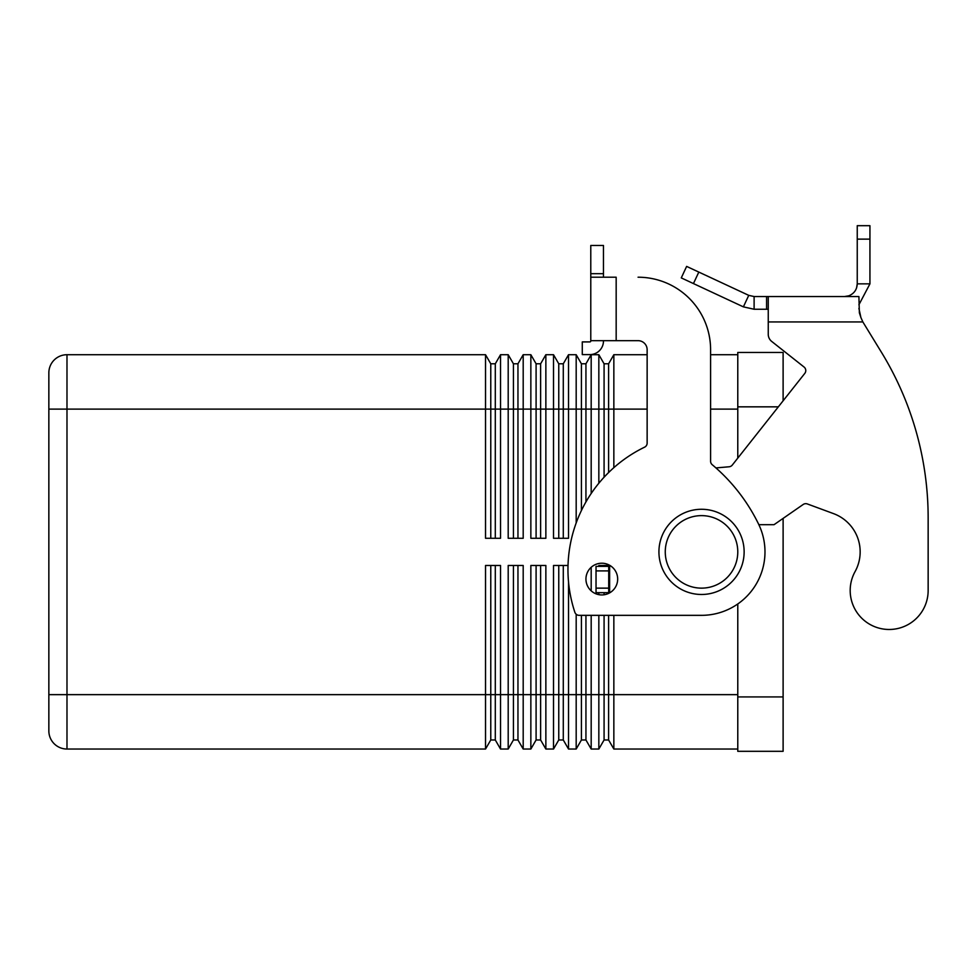 <?xml version="1.0" encoding="UTF-8"?>
<svg xmlns="http://www.w3.org/2000/svg" width="977" height="977" viewBox="0 0 977 977"><rect width="100%" height="100%" fill="white"/><g stroke="black" fill="none" stroke-linecap="round" stroke-linejoin="round"><path stroke-width="1.47" d="M928.15 590.499A38.982 38.982 0 0 1 923.277 609.367A38.982 38.982 0 0 0 928.15 590.499L928.15 517.981L928.15 590.499M754.11 296.544L754.11 309.245L743.387 306.863L681.274 277.895L686.636 266.403L748.748 295.359L754.11 296.544L858.905 296.544L859.369 312.799M855.058 571.63A40.79 40.79 0 0 0 833.503 513.609A40.79 40.79 0 0 1 855.058 571.63A38.982 38.982 0 0 0 870.299 624.608A38.982 38.982 0 0 0 923.277 609.367A38.982 38.982 0 0 1 870.299 624.608A38.982 38.982 0 0 1 855.058 571.63M768.252 296.544L768.252 321.934L862.85 321.934L881.401 352.221L862.85 321.934L860.908 317.549L858.905 308.402M804.047 367.022L771.696 341.425L804.047 367.022A4.531 4.531 0 0 1 804.792 373.397A4.531 4.531 0 0 0 804.047 367.022M848.989 295.75L848.842 295.799C854.142 293.589 856.951 289.607 857.244 283.855L856.573 287.922M848.842 295.799L844.555 296.544L848.842 295.799L849.111 296.544M859.394 312.872L860.896 317.537M869.933 283.855L857.244 283.855L857.244 225.687L869.933 225.687L869.933 283.855L858.905 304.787M743.387 306.863L748.748 295.359M768.252 309.245L754.11 309.245M768.252 321.934L768.252 334.317A9.062 9.062 0 0 0 771.696 341.425A9.062 9.062 0 0 1 768.252 334.317M804.792 373.397L732.274 465.076A4.531 4.531 0 0 1 729.111 466.774L715.946 467.922M610.881 566.049L608.72 566.379L608.72 592.673L609.978 592.673M758.86 524.686L774.04 524.686L803.192 504.474A4.531 4.531 0 0 1 807.344 503.949L833.503 513.609M928.15 517.981A317.269 317.269 0 0 0 881.401 352.221A317.269 317.269 0 0 1 928.15 517.981M608.72 566.379L596.031 566.379L596.031 592.673L608.72 592.673M744.132 551.883A42.609 42.609 0 0 1 701.523 594.48A42.609 42.609 0 0 1 658.925 551.883A42.609 42.609 0 0 1 701.523 509.273A42.609 42.609 0 0 1 744.132 551.883M601.808 594.932A15.864 15.864 0 0 0 617.672 579.068A15.864 15.864 0 0 0 601.808 563.216A15.864 15.864 0 0 0 585.944 579.068A15.864 15.864 0 0 0 601.808 594.932M576.186 522.951L576.186 354.712L568.516 354.712L568.516 538.278L553.519 538.278L553.519 354.712L545.862 354.712L545.862 538.278L530.853 538.278L530.853 354.712L523.196 354.712L523.196 538.278L508.199 538.278L508.199 354.712L500.529 354.712L500.529 538.278L485.532 538.278L485.532 354.712L66.986 354.712A18.136 18.136 0 0 0 48.85 372.848L48.85 730.906A18.136 18.136 0 0 0 66.986 749.041A18.136 18.136 0 0 1 48.85 730.906M490.772 538.278L490.772 363.786L485.532 354.712M500.529 354.712L495.302 363.786L490.772 363.786M495.302 538.278L495.302 363.786M513.426 538.278L513.426 363.786L508.199 354.712M523.196 354.712L517.957 363.786L513.426 363.786M517.957 538.278L517.957 363.786M536.092 538.278L536.092 363.786L530.853 354.712M545.862 354.712L540.623 363.786L536.092 363.786M540.623 538.278L540.623 363.786M558.759 538.278L558.759 363.786L553.519 354.712M568.516 354.712L563.289 363.786L558.759 363.786M563.289 538.278L563.289 363.786M581.413 510.544L581.413 363.786L576.186 354.712M598.84 483.236L598.84 354.712L591.183 354.712L585.944 363.786L581.413 363.786M591.183 354.712L591.183 493.519M585.944 501.934L585.944 363.786M604.079 477.228L604.079 363.786L598.84 354.712M647.14 354.712L613.849 354.712L608.61 363.786L604.079 363.786M613.849 354.712L613.849 467.665M608.61 472.55L608.61 363.786M737.782 354.712L710.597 354.712M490.772 565.475L490.772 694.647L485.532 694.647L485.532 565.475L500.529 565.475L500.529 749.041L495.302 739.98L490.772 739.98L485.532 749.041L485.532 694.647L66.986 694.647L66.986 354.712A18.136 18.136 0 0 0 48.85 372.848M495.302 565.475L495.302 739.98M517.957 565.475L517.957 739.98L513.426 739.98L508.199 749.041L508.199 694.647L490.772 694.647L490.772 739.98M513.426 565.475L513.426 694.647L508.199 694.647L508.199 565.475L523.196 565.475L523.196 749.041L517.957 739.98M540.623 565.475L540.623 739.98L536.092 739.98L530.853 749.041L530.853 694.647L513.426 694.647L513.426 739.98M536.092 565.475L536.092 694.647L530.853 694.647L530.853 565.475L545.862 565.475L545.862 749.041L540.623 739.98M563.289 565.475L563.289 739.98L558.759 739.98L553.519 749.041L553.519 694.647L536.092 694.647L536.092 739.98M558.759 565.475L558.759 694.647L553.519 694.647L553.519 565.475L568.028 565.475M568.516 581.791L568.516 749.041L563.289 739.98M585.944 615.339L585.944 739.98L581.413 739.98L576.186 749.041L576.186 694.647L558.759 694.647L558.759 739.98M581.413 615.339L581.413 694.647L576.186 694.647L576.186 614.228M591.183 567.295L591.183 590.853M591.183 615.339L591.183 749.041L585.944 739.98M608.61 615.339L608.61 739.98L604.079 739.98L598.84 749.041L598.84 694.647L581.413 694.647L581.413 739.98M604.079 615.339L604.079 694.647L598.84 694.647L598.84 615.339M598.84 594.663L598.84 592.673M598.84 566.379L598.84 565.475L609.978 565.475M613.849 615.339L613.849 749.041L608.61 739.98M598.84 749.041L591.183 749.041M576.186 749.041L568.516 749.041M553.519 749.041L545.862 749.041M530.853 749.041L523.196 749.041M508.199 749.041L500.529 749.041M604.079 565.475L604.079 566.379M604.079 592.673L604.079 594.773M608.61 565.475L608.61 566.379M608.61 592.673L608.61 593.405M737.782 694.647L604.079 694.647L604.079 739.98M737.782 749.041L613.849 749.041M737.782 603.957L737.782 751.313L783.114 751.313L783.114 518.396M783.114 400.802L783.114 352.453L737.782 352.453L737.782 458.103M485.532 749.041L66.986 749.041L66.986 694.647L48.85 694.647M603.468 340.668L603.468 341.01A13.593 13.593 0 0 1 589.876 354.602L582.28 354.602L582.28 341.913L589.876 341.913A0.904 0.904 0 0 0 590.78 341.01L590.78 341.01A0.904 0.904 0 0 1 589.876 341.913M616.169 340.668L616.169 277.212L590.78 277.212L590.78 340.668L638.066 340.668A9.062 9.062 0 0 1 647.14 349.729L647.14 443.094A4.531 4.531 0 0 1 644.588 447.173A135.974 135.974 0 0 0 574.842 612.225A135.974 135.974 0 0 1 644.588 447.173M710.597 349.729A72.518 72.518 0 0 0 638.066 277.212A72.518 72.518 0 0 1 710.597 349.729L710.597 461.229A4.531 4.531 0 0 0 712.209 464.698A181.295 181.295 0 0 1 758.567 524.075A63.456 63.456 0 0 1 701.523 615.339L579.153 615.339A4.531 4.531 0 0 1 574.842 612.225A4.531 4.531 0 0 0 579.153 615.339M712.209 464.698A181.295 181.295 0 0 1 758.567 524.075A63.456 63.456 0 0 1 701.523 615.339M590.78 277.212L590.78 245.483L603.468 245.483L603.468 277.212M600.733 349.192A13.593 13.593 0 0 1 589.876 354.602L586.811 354.602M766.579 296.544L766.579 309.245M857.244 239.133L869.933 239.133M609.624 566.379L609.624 592.673M608.72 570.91L596.031 570.91M608.72 588.142L596.031 588.142M698.811 272.082L693.45 283.574M737.782 551.883A36.259 36.259 0 0 1 701.523 588.142A36.259 36.259 0 0 1 665.264 551.883A36.259 36.259 0 0 1 701.523 515.624A36.259 36.259 0 0 1 737.782 551.883M647.14 409.107L48.85 409.107M737.782 409.107L710.597 409.107M778.339 406.835L737.782 406.835M783.114 696.919L737.782 696.919M54.162 743.729A18.136 18.136 0 0 0 66.986 749.041M590.78 273.682L603.468 273.682"/></g></svg>
